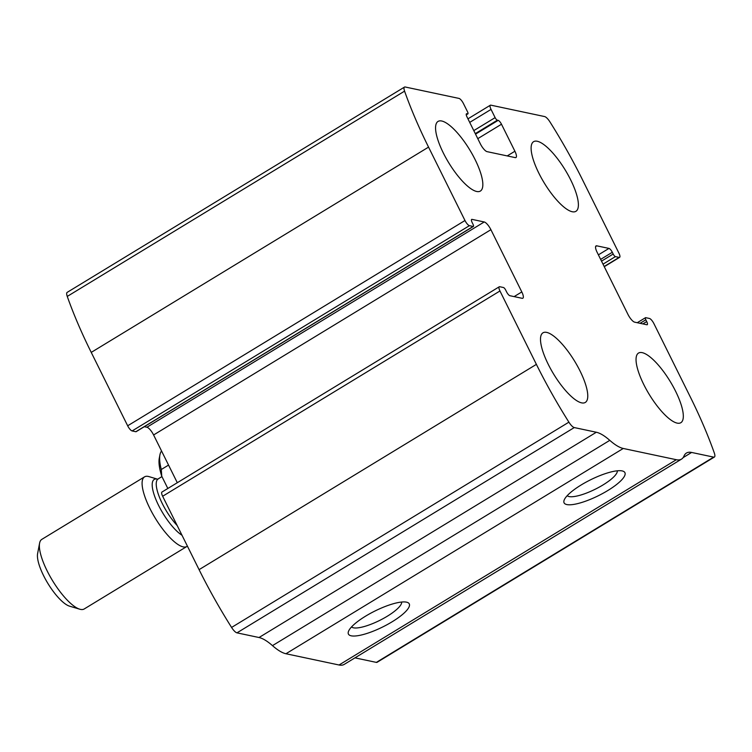 <?xml version="1.0" encoding="UTF-8"?>
<svg xmlns="http://www.w3.org/2000/svg" width="752" height="752" viewBox="0 0 752 752"><rect width="100%" height="100%" fill="white"/><g stroke="black" fill="none" stroke-linecap="round" stroke-linejoin="round"><path stroke-width="1.13" d="M464.98 220.515L428.546 147.119A203.736 61.598 -121.3 0 1 404.576 91.142A8.15 2.463 -121.3 0 1 404.482 87.091A8.15 2.463 -121.3 0 1 405.225 87.006L458.983 98.409A5.433 1.645 -121.3 0 1 463.439 103.55L467.528 111.775A2.717 0.818 -121.3 0 1 467.876 113.872A2.717 0.818 -121.3 0 1 467.631 113.9L466.832 113.731A4.07 1.231 -121.3 0 0 466.466 113.768A4.07 1.231 -121.3 0 0 466.992 116.917L480.396 143.923A8.15 2.463 -121.3 0 0 487.08 151.65L515.214 157.61A8.15 2.463 -121.3 0 0 515.947 157.525A8.15 2.463 -121.3 0 0 514.904 151.237L501.49 124.23A4.07 1.231 -121.3 0 0 498.153 120.367L497.354 120.198A2.717 0.818 -121.3 0 1 495.126 117.632L491.047 109.407A5.433 1.645 -121.3 0 1 490.342 105.214A5.433 1.645 -121.3 0 1 490.84 105.158L544.608 116.56A8.15 2.463 -121.3 0 1 549.985 121.965A203.736 61.598 -121.3 0 1 582.49 179.756L618.924 253.151A5.433 1.645 -121.3 0 1 619.629 257.344A5.433 1.645 -121.3 0 1 619.131 257.4L615.418 256.611A2.717 0.818 -121.3 0 1 613.19 254.035L612.316 252.277A4.07 1.231 -121.3 0 0 608.97 248.414L596.768 245.829A8.15 2.463 -121.3 0 0 596.026 245.913A8.15 2.463 -121.3 0 0 597.079 252.202L627.976 314.439A8.15 2.463 -121.3 0 0 634.66 322.157L646.861 324.751A4.07 1.231 -121.3 0 0 647.237 324.704A4.07 1.231 -121.3 0 0 646.711 321.565L645.836 319.797A2.717 0.818 -121.3 0 1 645.489 317.701A2.717 0.818 -121.3 0 1 645.733 317.673L649.446 318.463A5.433 1.645 -121.3 0 1 653.902 323.614L690.336 397.009A203.736 61.598 -121.3 0 1 714.306 452.986A8.15 2.463 -121.3 0 1 714.4 457.037A8.15 2.463 -121.3 0 1 713.657 457.122L691.614 452.45A57.049 17.249 -121.3 0 0 686.444 453.042A57.049 17.249 -121.3 0 0 683.972 456.079A57.049 17.249 -121.3 0 1 681.509 459.124A57.049 17.249 -121.3 0 1 676.339 459.716L623.258 448.465A57.049 17.249 -121.3 0 1 609.787 440.352A57.049 17.249 -121.3 0 0 596.327 432.25L574.274 427.568A8.15 2.463 -121.3 0 1 568.897 422.163A203.736 61.598 -121.3 0 1 536.392 364.372L499.958 290.977A5.433 1.645 -121.3 0 1 499.253 286.785A5.433 1.645 -121.3 0 1 499.751 286.728L503.464 287.518A2.717 0.818 -121.3 0 1 505.692 290.093L506.566 291.851A4.07 1.231 -121.3 0 0 509.912 295.715L522.114 298.3A8.15 2.463 -121.3 0 0 522.856 298.215A8.15 2.463 -121.3 0 0 521.803 291.936L490.906 229.689A8.15 2.463 -121.3 0 0 484.222 221.972L472.021 219.377A4.07 1.231 -121.3 0 0 471.645 219.424A4.07 1.231 -121.3 0 0 472.171 222.564L473.046 224.331A2.717 0.818 -121.3 0 1 473.393 226.427A2.717 0.818 -121.3 0 1 473.149 226.455L469.436 225.666A5.433 1.645 -121.3 0 1 464.98 220.515L127.671 425.792L91.236 352.397A203.736 61.598 -121.3 0 1 67.257 296.42A8.15 2.463 -121.3 0 1 67.172 292.368L404.482 87.091M681.509 459.124L344.2 664.401A57.049 17.249 -121.3 0 1 339.03 664.994L285.948 653.742A57.049 17.249 -121.3 0 1 272.478 645.63A57.049 17.249 -121.3 0 0 259.017 637.517L236.965 632.846A8.15 2.463 -121.3 0 1 231.578 627.441A203.736 61.598 -121.3 0 1 199.083 569.649L162.648 496.254A5.433 1.645 -121.3 0 1 161.943 492.062L499.253 286.785M714.4 457.037L377.09 662.305A8.15 2.463 -121.3 0 1 376.348 662.39L354.944 657.859M622.148 470.912A33.953 8.864 -26.4 0 1 622.712 471.062A33.953 8.864 -26.4 0 1 598.442 495.681A33.953 8.864 -26.4 0 1 564.15 500.127A33.953 8.864 -26.4 0 1 589.878 480.143A33.953 8.864 -26.4 0 1 622.148 470.912M406.494 602.155A33.953 8.864 -26.4 0 1 407.058 602.296A33.953 8.864 -26.4 0 1 382.787 626.924A33.953 8.864 -26.4 0 1 348.496 631.37A33.953 8.864 -26.4 0 1 374.223 611.376A33.953 8.864 -26.4 0 1 406.494 602.155M144.309 426.694L146.913 427.239A8.15 2.463 -121.3 0 1 153.596 434.966L177.303 482.718M473.393 226.427L136.084 431.695A2.717 0.818 -121.3 0 1 135.839 431.723L473.149 226.455M127.671 425.792A5.433 1.645 -121.3 0 0 132.126 430.943L135.839 431.723M443.276 152.872A40.749 12.323 58.7 0 0 480.378 191.055A40.749 12.323 58.7 0 0 469.727 149.836A40.749 12.323 58.7 0 0 438.021 121.439A40.749 12.323 58.7 0 0 443.276 152.872M548.208 364.25A40.749 12.323 58.7 0 0 585.31 402.433A40.749 12.323 58.7 0 0 574.66 361.223A40.749 12.323 58.7 0 0 542.953 332.826A40.749 12.323 58.7 0 0 548.208 364.25M538.827 173.129A40.749 12.323 58.7 0 0 575.929 211.312A40.749 12.323 58.7 0 0 565.278 170.093A40.749 12.323 58.7 0 0 533.572 141.696A40.749 12.323 58.7 0 0 538.827 173.129M643.759 384.507A40.749 12.323 58.7 0 0 680.861 422.69A40.749 12.323 58.7 0 0 670.211 381.48A40.749 12.323 58.7 0 0 638.504 353.073A40.749 12.323 58.7 0 0 643.759 384.507M401.653 602.042A28.078 7.332 -26.4 0 1 379.581 620.466A28.078 7.332 -26.4 0 1 351.56 626.914M617.317 470.799A28.078 7.332 -26.4 0 1 595.236 489.223A28.078 7.332 -26.4 0 1 567.215 495.671M161.548 450.993A54.332 16.431 58.7 0 0 159.922 454.875L159.274 458.288A51.615 15.604 58.7 0 0 161.746 476.213L167.828 488.48M159.922 454.875A54.332 16.431 58.7 0 0 161.295 469.502L161.746 476.213M161.295 469.502L168.551 465.084M182.012 535.274A33.511 10.133 58.7 0 1 158.531 505.297A33.511 10.133 58.7 0 1 157.478 479.156L148.981 476.618A40.749 12.323 58.7 0 0 144.544 476.853L41.839 539.353A40.749 12.323 58.7 0 0 39.593 543.188L37.6 553.651A32.411 9.804 58.7 0 0 43.569 575.609A32.411 9.804 58.7 0 0 69.56 606.168L79.768 609.205A40.749 12.323 58.7 0 0 84.205 608.97L186.91 546.469A40.749 12.323 58.7 0 0 187.398 546.121M39.593 543.188A40.749 12.323 58.7 0 0 47.094 570.787A40.749 12.323 58.7 0 0 79.768 609.205M144.544 476.853A40.749 12.323 58.7 0 0 149.808 508.286A40.749 12.323 58.7 0 0 186.91 546.469M91.236 352.397L428.546 147.119M199.083 569.649L536.392 364.372M231.578 627.441L568.897 422.163M162.648 496.254L499.958 290.977M67.257 296.42L404.576 91.142M376.348 662.39L713.657 457.122M683.136 457.611L691.614 452.45M339.03 664.994L676.339 459.716M285.948 653.742L623.258 448.465M272.478 645.63L609.787 440.352M259.017 637.517L596.327 432.25M236.965 632.846L574.274 427.568M514.124 296.608L521.803 291.936M153.596 434.966L490.906 229.689M146.913 427.239L484.222 221.972M471.438 219.734L472.021 219.377M132.126 430.943L469.436 225.666M466.24 114.746L467.631 113.9M466.259 114.078L466.832 113.731M507.215 155.918L514.904 151.237M477.783 138.659L501.49 124.23M475.537 134.129L498.153 120.367M475.283 133.63L497.354 120.198M473.788 130.613L495.126 117.632M469.709 122.397L491.047 109.407M640.074 323.304L645.836 319.797M642.866 323.905L646.711 321.565M595.612 246.524L596.768 245.829M598.395 254.853L608.97 248.414M600.641 259.384L612.316 252.277M601.515 261.141L613.19 254.035M603.01 264.159L615.418 256.611M604.176 266.499L619.131 257.4M157.845 479.259L158.155 478.902A31.922 9.654 58.7 0 0 162.272 503.53A31.922 9.654 58.7 0 0 177.209 525.592M466.259 114.859L467.876 113.872M467.941 118.844L490.342 105.214M637.254 322.711L645.489 317.701M604.27 266.687L619.629 257.344M158.155 478.902L161.934 476.608"/></g></svg>
